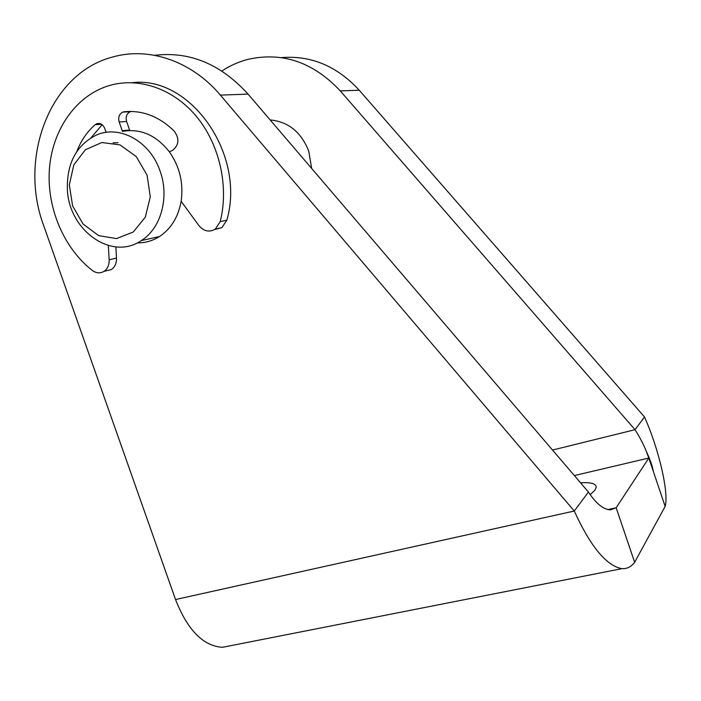 <?xml version="1.0" encoding="UTF-8"?>
<svg xmlns="http://www.w3.org/2000/svg" width="701" height="701" viewBox="0 0 701 701"><rect width="100%" height="100%" fill="white"/><g stroke="black" fill="none" stroke-linecap="round" stroke-linejoin="round"><path stroke-width="1.05" d="M281.443 57.613C311.069 55.221 336.997 66.096 359.245 90.227L644.526 416.981C660.167 452.276 668.859 494.424 665.144 506.429L648.819 458.042L574.338 475.567M131.245 111.433L130.22 111.713C126.653 113.615 125.453 116.874 126.618 121.483L129.764 130.517M113.08 142.838L118.04 142.724M108.34 245.516L109.163 259.817C109.295 265.004 107.568 268.86 103.985 271.375C100.129 273.6 96.203 273.276 92.208 270.384C63.756 248.101 46.713 207.89 49.385 169.37C52.119 130.894 74.858 96.94 107.183 86.205C136.73 76.462 172.069 87.669 195.798 115.691C219.483 143.731 229.139 186.142 220.219 221.63L215.26 229.139C209.266 232.566 203.789 231.348 198.83 225.494L181.138 201.275C183.68 183.18 179.728 166.68 169.309 151.758L172.367 150.452C178.992 145.282 179.649 138.877 174.356 131.227C159.25 116.471 142.487 109.987 124.059 111.783L122.78 112.099C119.196 114.018 117.996 117.312 119.17 121.965L122.202 130.64L129.624 130.079M106.096 132.366L104.703 128.379C102.933 124.357 100.278 122.815 96.738 123.744L95.134 124.708C87.029 131.806 80.913 140.761 76.777 151.591M132.419 82.648C190.786 75.717 245.893 154.623 226.852 220.167L221.91 227.615L214.699 229.507M102.162 124.708L91.034 137.764M115.875 246.892L116.506 258.064C116.638 263.217 114.92 267.037 111.354 269.535L105.632 270.963M231.707 645.49L222.462 647.312C203.194 646.033 187.553 630.111 175.53 599.53L43.777 225.862C18.165 158.111 49.657 73.228 112.695 57C148.822 46.617 191.653 60.969 220.359 95.099L574.268 511.029C590.479 546.456 606.321 565.672 621.778 568.66C626.86 569.01 631.145 566.881 634.642 562.29L665.144 506.429M137.265 242.879C145.23 242.984 152.643 240.872 159.504 236.535C171.062 228.798 178.273 217.047 181.138 201.275M169.309 151.758C156.069 135.056 140.445 128.274 122.438 131.394M270.165 119.95C288.313 121.659 301.176 132.077 308.773 151.188L311.638 168.433M67.366 189.13C68.602 230.305 111.731 261.219 141.295 240.583C160.906 228.5 169.651 197.428 160.126 171.21C150.338 141.471 119.626 124.515 96.379 135.048C76.488 145.054 66.814 163.079 67.366 189.13M147.07 175.127L150.294 196.858L145.291 217.214L133.181 232.075L116.524 238.585L98.675 235.65L83.06 224.005L72.624 205.954L69.32 184.915L73.824 164.884L85.373 149.734L101.838 142.531L120.011 144.897L136.213 156.533L147.07 175.127M580.533 482.814C590.864 482.13 596.087 483.611 596.218 487.239L594.93 490.192L590.216 494.661M175.53 599.53L574.268 511.029L588.446 492.058C595.815 503.379 603.132 509.329 610.387 509.899L616.17 507.769L648.819 458.042L646.156 451.041C643.684 444.697 639.978 437.573 635.036 429.687L644.526 416.981M607.785 509.609L616.17 507.769L634.642 562.29M154.623 55.309C189.638 51.129 220.789 64.071 248.084 94.127L588.446 492.058M221.858 71.02C229.858 65.719 238.471 61.854 247.69 59.427C282.31 51.576 313.172 62.074 340.274 90.893L635.036 429.687L552.519 450.051M226.852 220.167L220.219 221.63M130.921 111.424L124.059 111.783M126.618 121.483L119.17 121.965M101.549 124.279L95.134 124.708M116.506 258.064L109.163 259.817M248.084 94.127L220.359 95.099M340.274 90.893L359.245 90.227M221.91 227.615L215.26 229.139M130.22 111.713L122.78 112.099M99.796 123.542L96.738 123.744M111.354 269.535L103.985 271.375M159.504 236.535L141.295 240.583M646.156 451.023C650.055 459.295 652.456 466.121 653.358 471.501M222.462 647.312L621.805 568.695"/></g></svg>
